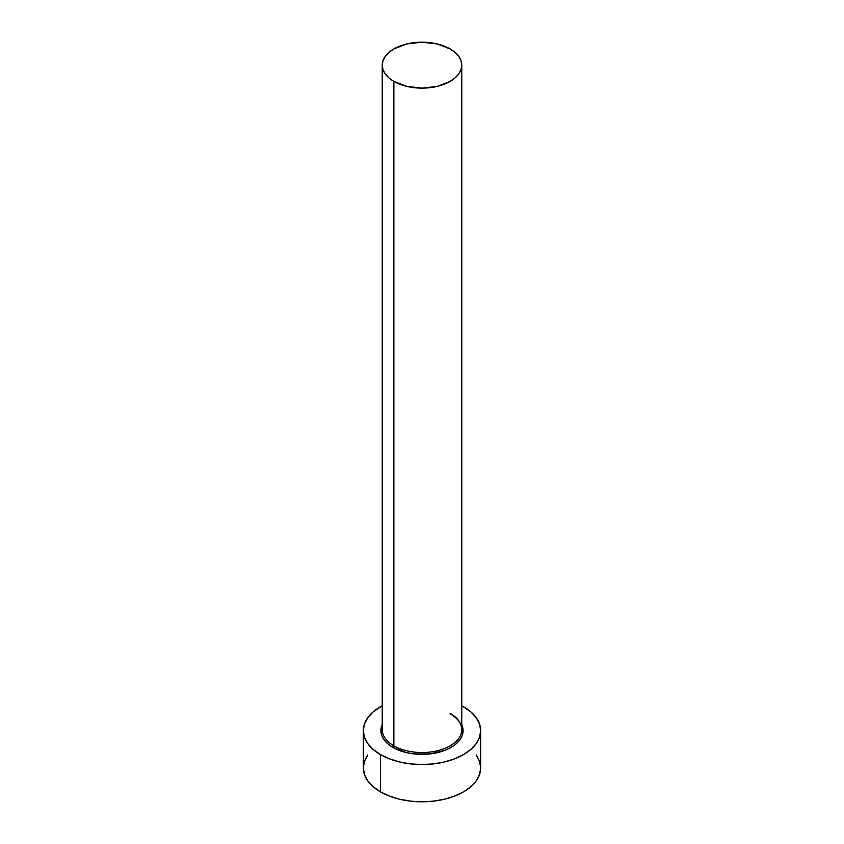 <?xml version="1.0" encoding="UTF-8"?>
<svg xmlns="http://www.w3.org/2000/svg" width="844" height="844" viewBox="0 0 844 844"><rect width="100%" height="100%" fill="white"/><g stroke="black" fill="none" stroke-linecap="round" stroke-linejoin="round"><path stroke-width="1.27" d="M382.585 726.505A39.773 22.967 0 0 0 393.874 745.822A1.308 0.749 -60 0 1 392.956 747.425A41.082 23.716 180 0 1 382.226 724.722L380.918 730.651L381.71 735.282L384.052 739.724L387.85 743.828L392.956 747.425A1.308 0.749 120 0 0 393.874 745.822A39.773 22.967 0 0 0 437.224 750.801A39.773 22.967 0 0 0 461.773 729.585L461.773 65.167A39.773 22.967 180 0 1 437.224 86.383A39.773 22.967 180 0 1 393.874 81.404L393.874 745.822L393.874 81.404A39.773 22.967 180 0 1 382.226 65.167A39.773 22.967 180 0 1 406.776 43.951A39.773 22.967 180 0 1 450.126 48.931A39.773 22.967 180 0 1 461.773 65.167L461.014 60.684L458.746 56.379L455.074 52.402L450.126 48.931L437.224 43.951L422 42.2L406.776 43.951L393.874 48.931L388.926 52.402L385.254 56.379L382.986 60.684L382.226 65.167L382.986 69.641L385.254 73.955L388.926 77.922L393.874 81.404L406.776 86.383L422 88.124L437.224 86.383L450.126 81.404L455.074 77.922L458.746 73.955L461.014 69.641L461.773 65.167M367.784 754.958L364.439 761.309L363.321 767.924A58.679 33.876 0 0 0 380.507 791.872L380.507 754.61L389.401 758.819L399.539 761.953L410.553 763.883L422 764.537L433.447 763.883L444.461 761.953L454.599 758.819L463.493 754.61L470.794 749.472L476.216 743.617L479.561 737.266L480.679 730.651L479.561 724.046L476.216 717.685L470.794 711.83L461.773 705.742A58.679 33.876 180 0 1 463.493 706.692A58.679 33.876 180 0 1 480.679 730.651A58.679 33.876 180 0 1 444.461 761.953A58.679 33.876 180 0 1 380.507 754.61L380.507 791.872A58.679 33.876 0 0 0 444.461 799.226A58.679 33.876 0 0 0 480.679 767.924L479.561 761.309L476.216 754.958M380.507 754.61A58.679 33.876 180 0 1 363.321 730.651A58.679 33.876 180 0 1 382.226 705.742L373.206 711.83L367.784 717.685L364.439 724.046L363.321 730.651L364.439 737.266L367.784 743.617L373.206 749.472L380.507 754.61M461.773 724.722L463.082 730.651L462.29 735.282L459.948 739.724L456.15 743.828L451.044 747.425L444.82 750.369L430.018 753.914L413.982 753.914L406.281 752.563L392.956 747.425A41.082 23.716 180 0 0 442.372 751.244A41.082 23.716 180 0 0 461.773 724.722M363.321 730.651L363.321 767.924L364.439 774.528L367.784 780.89L373.206 786.745L380.507 791.872L389.401 796.092L399.539 799.226L410.553 801.146L422 801.8L433.447 801.146L444.461 799.226L454.599 796.092L463.493 791.872L470.794 786.745L476.216 780.89L479.561 774.528L480.679 767.924L480.679 730.651M382.226 65.167L382.226 729.585A39.773 22.967 0 0 0 393.874 745.822A39.773 22.967 0 0 0 434.713 751.35A39.773 22.967 0 0 0 461.415 732.676A39.773 22.967 0 0 0 450.126 713.349M461.773 729.585C461.71 723.709 457.912 718.487 450.39 713.95"/></g></svg>
